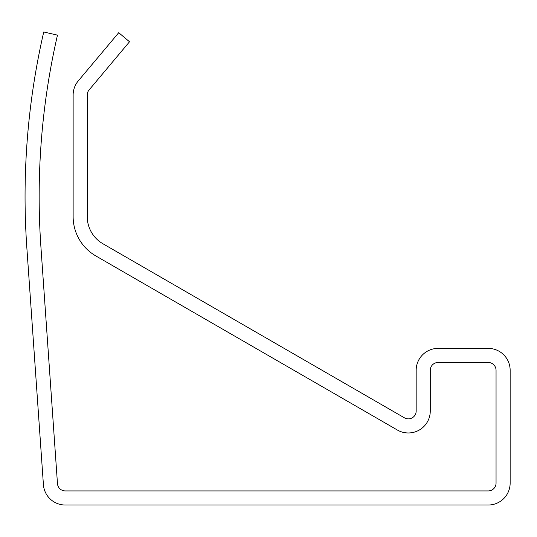 <?xml version="1.0" encoding="UTF-8"?>
<svg xmlns="http://www.w3.org/2000/svg" width="537" height="537" viewBox="0 0 537 537"><rect width="100%" height="100%" fill="white"/><g stroke="black" fill="none" stroke-linecap="round" stroke-linejoin="round"><path stroke-width="0.81" d="M43.41 484.622L26.85 247.799A734.623 734.623 0 0 1 43.732 31.978L57.472 35.14A720.526 720.526 0 0 0 40.913 246.819L57.472 483.636A7.833 7.833 0 0 0 65.286 490.925L488.22 490.925A7.833 7.833 0 0 0 496.054 483.092L496.054 370.315A7.833 7.833 0 0 0 488.22 362.482L438.098 362.482A7.833 7.833 0 0 0 430.265 370.315L430.265 411.04A21.93 21.93 0 0 1 397.373 430.03L95.848 255.948A45.423 45.423 0 0 1 73.133 216.606L73.133 95.002A21.93 21.93 0 0 1 78.268 80.906L118.724 32.697L129.518 41.758L89.068 89.968A7.833 7.833 0 0 0 87.236 95.002L87.236 216.606A31.327 31.327 0 0 0 102.896 243.738L404.421 417.82A7.833 7.833 0 0 0 416.168 411.04L416.168 370.315A21.93 21.93 0 0 1 438.098 348.385L488.22 348.385A21.93 21.93 0 0 1 510.15 370.315L510.15 483.092A21.93 21.93 0 0 1 488.22 505.022L65.286 505.022A21.93 21.93 0 0 1 43.41 484.622"/></g></svg>
